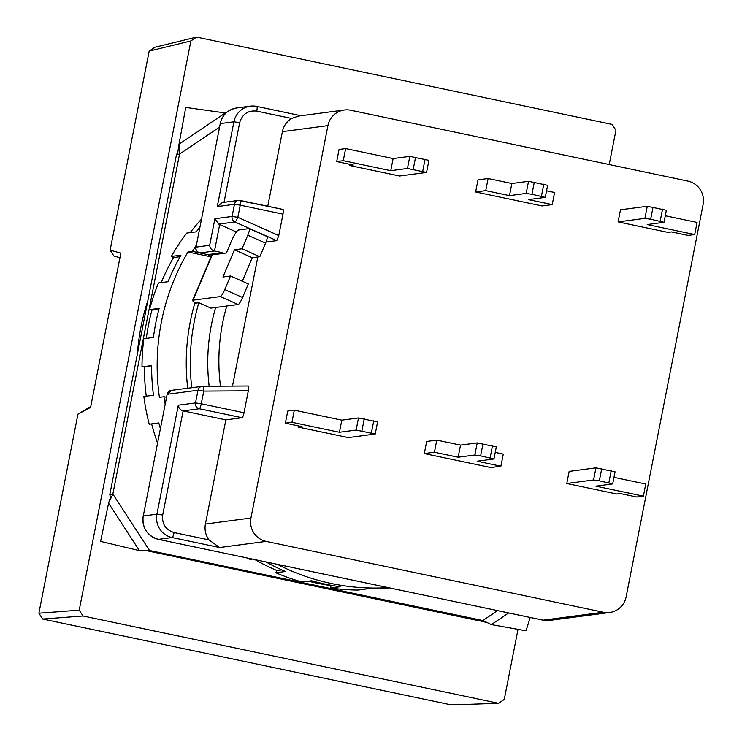 <?xml version="1.0" encoding="UTF-8"?>
<svg xmlns="http://www.w3.org/2000/svg" width="742" height="742" viewBox="0 0 742 742"><rect width="100%" height="100%" fill="white"/><g stroke="black" fill="none" stroke-linecap="round" stroke-linejoin="round"><path stroke-width="1.11" d="M137.428 353.739A215.226 210.607 -97.5 0 1 147.862 300.547M609.21 164.557L615.943 130.258L612.141 124.415L196.593 37.1L190.889 40.949L79.218 610.147L83.021 615.99L498.568 703.305L504.263 699.465L518.018 629.364M498.568 703.305L451.275 704.9L42.693 619.051L83.021 615.99M196.593 37.1L154.874 47.256L149.17 51.105L190.889 40.949M79.218 610.147L38.89 613.207L77.947 414.147L90.57 407.414L120.835 253.143L110.113 250.165L149.17 51.105M42.693 619.051L38.89 613.207M119.944 257.706L113.906 256.036L110.113 250.165M77.947 414.147L90.747 406.486M192.632 300.399L211.804 255.09A19.793 2.105 -157.1 0 1 212.24 254.868L226.403 252.994L231.189 241.669A12.373 2.189 114 0 1 238.516 230.011L249.136 228.61A7.42 1.308 114 0 1 249.284 228.629A7.42 1.308 114 0 1 247.772 235.205L242.022 248.793L234.435 249.794L222.934 276.989L230.521 275.987L224.77 289.575A7.42 1.308 114 0 1 220.374 296.568L193.068 300.176A19.793 2.105 -157.1 0 0 192.632 300.399A19.793 2.105 -157.1 0 0 195.851 303.144L194.784 303.283A210.283 205.766 82.5 0 0 187.707 388.214M195.851 303.144L198.828 302.745L210.858 308.115L238.163 304.508A7.42 1.308 -66 0 0 242.56 297.505L248.31 283.917L230.521 275.987M198.828 302.745A210.283 205.766 82.5 0 0 191.761 387.676M242.291 281.227L252.224 257.734L259.811 256.732L265.562 243.135A7.42 1.308 -66 0 0 267.074 236.559A7.42 1.308 -66 0 0 266.925 236.54M236.383 231.986L218.714 224.112L214.892 218.714L232.088 216.451A4.944 4.842 82.5 0 0 234.917 221.979L276.785 240.649L265.998 242.068M242.022 248.793L259.811 256.732M252.224 257.734L234.435 249.794M207.686 254.617L222.479 252.716L223.871 253.328M226.774 306.01A192.966 188.82 82.5 0 0 220.467 386.155M209.161 386.23A192.966 188.82 -97.5 0 1 215.653 307.476M202.733 386.276L248.301 385.979L248.31 390.802L244.007 412.756A4.944 0.965 101.9 0 1 242.04 417.737L225.856 419.87L183.116 410.892C180.25 409.992 178.646 408.091 178.303 405.188L195.498 402.915A4.944 4.842 82.5 0 0 199.301 408.759L242.04 417.737M248.31 390.802L203.753 391.09A4.944 1.011 -90.4 0 0 202.705 386.276A4.944 4.842 82.5 0 0 197.993 390.227L195.498 402.915L201.258 403.778A4.944 0.965 -78.1 0 1 199.301 408.759L183.116 410.892L162.684 515.05C161.83 523.973 165.633 529.816 174.082 532.571L209.003 539.907A19.793 19.366 -97.5 0 1 205.423 524.028L225.856 419.87M267.769 206.239L282.405 131.64L327.927 125.63L250.944 518.018A19.793 19.366 82.5 0 0 266.137 541.391L219.604 547.531L209.003 539.907M240.297 200.479L282.906 209.43A4.944 0.965 101.9 0 1 282.98 209.439A4.944 0.965 101.9 0 1 282.971 214.141L240.232 205.163L237.848 217.313L278.769 235.557L282.971 214.141M276.785 240.649L278.769 235.557M232.487 386.081L257.817 256.992M218.714 224.112L234.917 221.979A4.944 0.872 -66 0 0 237.848 217.313L232.088 216.451L234.472 204.3L240.232 205.163A4.944 0.965 -78.1 0 0 240.232 200.451A4.944 0.965 -78.1 0 0 240.167 200.451A4.944 4.842 82.5 0 0 238.572 200.386L222.331 202.538L217.276 206.573L233.906 121.79L220.253 123.599L196.018 247.123L209.671 245.324C210.005 248.227 211.609 250.128 214.484 251.028L222.479 252.716M298.442 427.123L348.313 437.594L375.22 434.014L356.123 430.063L339.428 432.271L291.94 422.291L285.364 423.163L301.985 426.65L298.442 427.123L298.674 425.954M424.294 453.566L490.787 467.534L500.896 466.199L477.152 461.209L493.949 458.964L480.612 455.876L474.843 455.013L458.157 457.22L434.413 452.23L424.294 453.566L426.678 441.453L436.788 440.117L434.413 452.23M566.767 483.496L616.639 493.977L620.182 493.513L636.803 497.001L643.379 496.138L595.882 486.158L612.679 483.905L599.341 480.825L593.572 479.963L566.767 483.496L569.151 471.393L595.956 467.85L593.572 479.963M618.095 221.904L667.958 232.385L671.501 231.921L688.122 235.409L694.697 234.546L647.209 224.566L663.997 222.312L650.66 219.233L644.9 218.371L618.095 221.904L620.47 209.8L647.274 206.257L644.9 218.371M475.622 191.974L542.105 205.942L552.224 204.606L528.48 199.617L545.268 197.372L531.931 194.283L526.171 193.421L509.476 195.628L485.732 190.638L475.622 191.974L477.996 179.861L488.106 178.525L485.732 190.638M349.77 165.531L399.632 176.002L426.548 172.422L407.441 168.471L390.756 170.679L343.258 160.699L336.683 161.57L353.303 165.058L349.77 165.531L349.992 164.362M603.329 612.233L543.144 620.182A19.793 19.366 -97.5 0 0 549.534 620.423L609.72 612.484A19.793 19.366 82.5 0 1 603.329 612.233L266.137 541.391M609.72 612.484A19.793 19.366 82.5 0 0 626.127 596.856L703.11 204.467A19.793 19.366 82.5 0 0 687.917 181.094L350.725 110.243A19.793 19.366 -97.5 0 0 327.927 125.63M344.334 110.001L298.432 116.058L291.689 118.46L256.769 111.114C248.013 110.196 242.319 114.045 239.666 122.662L224.038 202.306M282.405 131.64A19.793 19.366 -97.5 0 1 291.689 118.46M377.493 421.948L358.497 417.959L341.802 420.157L294.314 410.178L287.738 411.049L285.364 423.163M496.222 446.897L477.227 442.9L460.532 445.107L436.788 440.117M500.896 466.199L503.28 454.085L495.239 452.397M614.951 471.847L595.956 467.85M643.379 496.138L645.753 484.025L613.968 477.347M666.27 210.255L647.274 206.257M694.697 234.546L697.072 222.433L665.286 215.755M547.54 185.305L528.545 181.308L511.859 183.515L488.106 178.525M552.224 204.606L554.599 192.493L546.557 190.805M428.811 160.355L409.816 156.367L393.13 158.565L345.633 148.585L339.057 149.457L336.683 161.57M294.314 410.178L291.94 422.291M339.428 432.271L341.802 420.157M458.157 457.22L460.532 445.107M509.476 195.628L511.859 183.515M345.633 148.585L343.258 160.699M390.756 170.679L393.13 158.565M160.337 428.486A221.413 216.655 -97.5 0 1 158.825 422.94L149.216 424.211A221.413 216.655 -97.5 0 1 143.855 396.488L153.464 395.217A221.413 216.655 -97.5 0 1 151.6 365.593L141.991 366.863A221.413 216.655 -97.5 0 1 143.827 338.714L153.436 337.443A221.413 216.655 -97.5 0 1 159.14 308.375L149.532 309.646A221.413 216.655 -97.5 0 1 158.445 282.98L168.054 281.71A221.413 216.655 -97.5 0 1 180.937 255.183L171.328 256.454A221.413 216.655 -97.5 0 1 186.715 233.09L196.324 231.819A221.413 216.655 -97.5 0 1 199.802 227.33M252.493 559.125L249.831 559.477A221.413 216.655 -97.5 0 1 247.54 558.086M389.327 587.877A221.413 216.655 -97.5 0 1 367.726 588.786L358.117 590.057A221.413 216.655 -97.5 0 1 330.533 588.026L340.142 586.755A221.413 216.655 -97.5 0 1 325.803 584.251A221.413 216.655 -97.5 0 1 311.649 580.763L302.04 582.034A221.413 216.655 -97.5 0 1 275.876 572.778L285.485 571.507A221.413 216.655 -97.5 0 1 265.942 561.944M277.397 564.356A221.413 216.655 82.5 0 0 331.368 583.509A221.413 216.655 82.5 0 0 388.289 587.655M196.315 245.11A221.413 216.655 82.5 0 0 192.475 251.39L187.921 251.992A221.413 216.655 82.5 0 0 159.409 397.322L163.963 396.72A221.413 216.655 82.5 0 0 165.132 404.056M332.036 585.457L331.015 585.596A218.936 214.234 -97.5 0 1 316.667 583.091A218.936 214.234 -97.5 0 1 308.431 581.19M211.294 256.287L209.494 256.528L187.921 251.992M146.517 550.898L149.55 550.499L482.838 620.535L479.805 620.933L146.072 550.583M109.816 494.46L176.513 154.494L177.746 152.666L179.026 144.198L179.545 154.095L112.849 494.061L109.816 494.46L110.4 497.372L108.592 503.215L100.587 541.4L139.431 550.638L149.55 550.499L112.849 494.061L109.593 501.082M163.963 396.72L166.468 397.248M387.12 588.323L387.704 588.239A221.413 216.655 -97.5 0 1 387.12 588.323L387.101 588.072M192.475 251.39L199.116 252.79M176.513 154.494L179.545 154.095L219.456 127.17M331.015 585.596L330.533 588.026M281.858 569.921L276.952 570.561L275.876 572.778M276.952 570.561A218.936 214.234 -97.5 0 1 254.988 559.644M157.508 442.909A218.936 214.234 -97.5 0 1 151.637 423.895M146.257 396.172A218.936 214.234 -97.5 0 1 144.412 366.715L151.6 365.769M141.991 366.863L144.412 366.715M149.532 309.646L151.906 310.147A218.936 214.234 82.5 0 0 146.313 338.38M161.227 282.609A218.936 214.234 -97.5 0 1 173.507 257.567L180.083 256.695M171.328 256.454L173.507 257.567M190.137 232.636A218.936 214.234 -97.5 0 1 201.397 219.215M151.906 310.147L158.918 309.219M497.539 610.61L482.838 620.535L491.399 624.597L526.05 630.802L530.187 617.474M185.732 107.414L179.026 144.198L225.299 112.969L185.732 107.414M212.24 254.868L193.068 300.176M224.77 289.575L242.56 297.505M238.163 304.508L220.374 296.568M265.562 243.135L247.772 235.205M207.723 254.645L211.312 256.24L207.806 254.645L199.811 252.966A4.944 4.842 -97.5 0 1 196.018 247.123L220.253 123.599A19.793 19.366 -97.5 0 1 236.661 107.97L250.314 106.162A19.793 19.366 82.5 0 0 233.906 121.79L239.666 122.662M250.944 518.018L205.423 524.028M209.671 245.324L214.892 218.714M219.678 224.538L214.484 251.028L199.811 252.966A4.944 0.965 -78.1 0 1 199.746 252.966L207.741 254.645M282.98 209.439L238.572 200.386A4.944 4.842 82.5 0 0 234.472 204.3L217.276 206.573M244.007 412.756L201.258 403.778L203.753 391.09L197.993 390.227L167.145 394.299A4.944 4.842 -97.5 0 1 171.244 390.385L167.117 394.419M248.301 385.979L202.705 386.276A4.944 1.011 -90.4 0 0 202.687 386.276L171.244 390.385M162.684 515.05L156.924 514.178L178.303 405.188M143.243 516.107L143.16 516.033C142.019 527.979 147.092 535.761 158.398 539.351L543.079 620.182A4.944 0.965 101.9 0 0 543.144 620.182L158.463 539.351A19.793 19.366 -97.5 0 1 143.271 515.987L167.145 394.299L143.271 515.987L156.924 514.178A19.793 19.366 82.5 0 0 172.116 537.551A4.944 0.965 -78.1 0 0 174.082 532.571M158.398 539.351A4.944 0.965 -78.1 0 0 158.463 539.351L172.116 537.551L219.604 547.531M301.02 115.715L256.834 106.431M256.769 111.114A4.944 0.965 -78.1 0 0 256.769 106.412A4.944 0.965 -78.1 0 0 256.704 106.403A19.793 19.366 82.5 0 0 250.314 106.162L256.769 106.412L301.048 115.715M220.226 123.719L220.142 123.645C222.248 114.954 227.757 109.733 236.661 107.97M549.534 620.423L543.079 620.182A4.944 0.965 101.9 0 1 543.014 620.154M356.123 430.063L358.497 417.959M364.257 418.822L361.883 430.935M371.38 432.929L373.755 420.816M477.227 442.9L474.843 455.013M482.986 443.772L480.612 455.876M490.11 457.879L492.484 445.766M601.716 468.712L599.341 480.825M608.839 482.819L611.213 470.716M653.034 207.12L650.66 219.233M660.157 221.227L662.532 209.123M528.545 181.308L526.171 193.421M534.305 182.18L531.931 194.283M541.428 196.287L543.803 184.174M407.441 168.471L409.816 156.367M415.576 157.23L413.201 169.343M422.699 171.337L425.073 159.224M508.66 612.948L491.399 624.597M139.431 550.638L108.592 503.215M249.284 228.629L267.074 236.559M195.907 247.169C195.304 249.572 196.584 251.501 199.746 252.966M377.595 421.901L375.22 434.014M496.324 446.851L493.949 458.964M615.053 471.801L612.679 483.905M666.381 210.209L663.997 222.312M547.652 185.259L545.268 197.372M428.922 160.309L426.548 172.422M480.028 620.906L487.188 622.603"/></g></svg>
